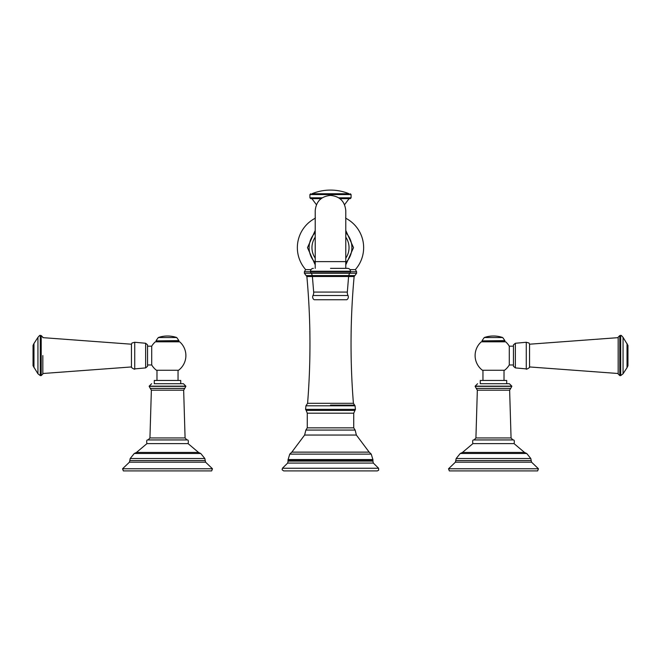 <?xml version="1.0" encoding="UTF-8"?>
<svg xmlns="http://www.w3.org/2000/svg" width="661" height="661" viewBox="0 0 661 661"><rect width="100%" height="100%" fill="white"/><g stroke="black" fill="none" stroke-linecap="round" stroke-linejoin="round"><path stroke-width="0.99" d="M627.033 367.656L627.95 365.748L627.95 345.414L623.059 337.374L623.059 373.779L627.033 367.656L627.033 343.505M526.272 368.888L515.365 367.904L515.365 343.257L526.272 342.266L526.272 368.888C525.627 370.251 531.056 366.805 529.544 366.946L529.544 344.207L618.167 337.647L618.167 337.184L618.167 373.977L619.803 375.605L620.696 375.605L620.696 335.548C620.745 334.904 621.538 335.515 623.059 337.374M515.365 343.257L513.448 344.86L513.448 366.293L515.365 367.904M513.448 355.577L513.448 346.182L509.292 346.182L509.292 364.979L513.448 364.979L513.448 355.577M509.292 346.215A18.376 18.376 0 0 0 505.665 341.82L481.307 341.82A18.376 18.376 0 0 0 482.447 370.267L504.525 370.267A18.376 18.376 0 0 0 509.292 364.946M505.665 341.82L481.307 341.82M504.021 380.455L504.021 370.267L482.951 370.267L482.951 380.455M493.486 380.455L480.266 380.455L480.266 383.719L506.706 383.719L506.706 380.455L493.486 380.455M477.597 383.719L475.152 386.156L511.821 386.156L509.375 383.719L480.266 383.719M493.486 443.614L514.06 443.614C514.638 440.862 514.241 439.639 512.87 439.937L474.102 439.937C472.731 439.639 472.334 440.862 472.912 443.614L493.486 443.614M538.442 468.773L448.53 468.773L449.34 470.913L537.633 470.913L538.442 468.773L531.576 462.188L455.396 462.188L455.776 460.568L531.196 460.568L531.576 462.188M33.967 343.505L33.05 345.414L33.05 365.748L37.941 373.779L37.941 337.374L33.967 343.505L33.967 367.656M42.833 337.647L131.456 344.207L131.456 366.946L42.833 373.506L42.833 373.977L42.833 355.577M147.552 344.86L145.635 343.257L145.635 367.904L147.552 366.293L147.552 344.86L147.552 346.182L151.708 346.182A18.376 18.376 0 0 1 155.335 341.82L179.693 341.82A18.376 18.376 0 0 1 178.553 370.267L156.475 370.267A18.376 18.376 0 0 1 151.708 364.946M147.552 364.979L151.708 364.979L151.708 346.182M156.475 370.267L156.979 370.267L156.979 380.455M178.049 380.455L178.049 370.267L178.553 370.267M180.734 383.719L180.734 380.455L154.294 380.455L154.294 383.719L183.403 383.719L154.294 383.719M167.514 443.614L188.088 443.614C188.666 440.862 188.269 439.639 186.898 439.937L148.13 439.937C146.759 439.639 146.362 440.862 146.94 443.614L167.514 443.614M212.47 468.773L122.558 468.773L123.367 470.913L211.66 470.913L212.47 468.773L205.604 462.188L129.424 462.188L129.804 460.568L205.224 460.568L205.604 462.188M155.335 341.82L179.693 341.82M291.832 452.132L289.749 454.124L371.251 454.124L369.169 452.132L291.832 452.132L304.622 435.054L356.378 435.054L355.139 430.063L305.861 430.063L304.622 435.054M282.421 468.244L282.115 469.756L283.676 470.913L377.324 470.913L378.654 470.227L378.579 468.244L282.421 468.244L287.659 463.08L373.341 463.08L372.903 461.089L288.097 461.089L287.659 463.08M306.109 275.571L304.399 273.241L356.601 273.241L354.891 275.571L306.109 275.571L306.869 276.546C310.736 318.784 310.976 361.038 307.588 403.317L353.412 403.317C350.024 361.038 350.264 318.784 354.131 276.546L348.603 276.546M306.869 276.546L312.397 276.546M350.462 271.729L356.601 271.729L355.395 269.622L349.983 269.622M311.017 269.622L305.605 269.622L304.399 271.729L304.399 273.241M321.097 198.647L310.736 198.647L321.097 198.647M339.903 198.647L350.264 198.647L349.082 198.647L344.563 204.712M349.082 193.756L330.5 193.756L349.082 193.756A48.897 48.897 0 0 0 311.918 193.756L330.5 193.756M315.223 237.159A18.541 18.541 0 0 0 311.959 247.503A18.541 18.541 0 0 1 315.223 237.159M345.777 258.162A18.541 18.541 0 0 0 349.041 247.66A18.541 18.541 0 0 1 345.777 258.162M309.108 247.478A21.392 21.392 0 0 1 315.223 232.689A21.392 21.392 0 0 0 309.108 247.66A21.392 21.392 0 0 1 309.108 247.478M351.892 247.66A21.392 21.392 0 0 0 345.777 232.689A21.392 21.392 0 0 1 345.777 262.632M315.223 262.632A21.392 21.392 0 0 1 309.108 247.66M330.5 268.358L347.612 268.358L330.5 268.358M347.612 268.358A2.851 2.851 0 0 1 350.462 271.217L310.538 271.217A2.851 2.851 0 0 1 313.388 268.358M310.538 271.663L350.462 271.663A2.041 2.041 0 0 1 350.016 272.935L310.984 272.935A2.041 2.041 0 0 1 310.538 271.663L310.538 271.217M350.462 271.663L350.462 271.217M310.984 272.935A6.519 6.519 -90 0 1 312.397 276.488L313.669 292.071L347.331 292.071L348.603 276.488L312.397 276.488M350.016 272.935L350.016 272.935A6.519 6.519 90 0 0 348.603 276.488M347.331 292.071A6.519 6.519 90 0 0 348 295.508A3.264 3.264 0 0 1 346.802 299.739L314.198 299.739A3.264 3.264 0 0 1 313 295.508A6.519 6.519 90 0 0 313.669 292.071M313 295.508L348 295.508M620.696 335.548L619.803 335.548L619.803 375.605M493.486 386.355L511.821 386.355L510.722 388.395L476.25 388.395L475.152 386.355L493.486 386.355M477.341 390.188L475.92 437.954L511.06 437.954L509.631 390.188L477.341 390.188L476.25 388.395M524.52 452.446L526.743 453.504L460.23 453.504L462.452 452.446L524.52 452.446L514.06 443.614M460.23 453.504L456.164 458.527L530.808 458.527L531.196 460.568M502.69 337.531A28.522 28.522 0 0 0 484.282 337.531L502.69 337.531L504.897 340.622L482.076 340.902L504.897 340.902L504.079 341.712M40.304 375.605L41.197 375.605L41.197 335.548L40.304 335.548L40.304 375.605L37.941 373.779M145.635 367.904L134.728 368.888L134.728 342.266L131.985 343.009L131.456 344.207M183.403 383.719L185.848 386.156L149.179 386.156L151.625 383.719M167.514 386.355L185.848 386.355L184.75 388.395L150.278 388.395L149.179 386.355L167.514 386.355M151.369 390.188L149.94 437.954L185.08 437.954L183.659 390.188L151.369 390.188L150.278 388.395M198.548 452.446L200.77 453.504L134.257 453.504L136.48 452.446L198.548 452.446L188.088 443.614M134.257 453.504L130.192 458.527L204.836 458.527L205.224 460.568M176.718 337.531A28.522 28.522 0 0 0 158.31 337.531L176.718 337.531L178.924 340.622L156.103 340.902L178.924 340.902L178.106 341.712M289.749 454.124L288.122 459.544L372.878 459.544L372.903 461.089M288.122 459.544L287.956 460.097L373.044 460.097M355.428 409.374L305.572 409.374L305.944 405.796L355.056 405.796L355.428 409.374L353.726 413.191L307.274 413.191L307.274 427.849L353.726 427.849L355.139 430.063M354.817 410.415L306.183 410.415L307.274 413.191M330.5 405.135L354.453 405.135L330.5 405.135M310.538 271.729L304.399 271.729M345.777 218.378L345.596 217.766M338.754 197.829L351.074 197.829L350.264 198.647M351.074 197.829L351.074 194.565L309.926 194.565L310.736 193.756M309.926 194.565L309.926 197.829L322.246 197.829M315.223 258.162A18.541 18.541 0 0 1 311.959 247.503M345.777 237.159A18.541 18.541 0 0 1 349.041 247.66M330.5 261.624L315.223 261.624L315.223 210.685C316.123 201.407 321.221 196.309 330.5 195.408C339.779 196.309 344.877 201.407 345.777 210.685L345.777 261.624L330.5 261.624M620.696 375.605L623.059 373.779M619.803 335.548L618.167 337.184M526.272 342.266L529.015 343.009L529.544 344.207M618.167 373.506L529.544 366.946M475.92 437.954L474.102 439.937M511.06 437.954L512.87 439.937M509.631 390.188L510.722 388.395M462.452 452.446L472.912 443.614M526.743 453.504L530.808 458.527M456.164 458.527L455.776 460.568M448.53 468.773L455.396 462.188M482.076 340.902L482.894 341.712M484.282 337.531L482.076 340.622M40.304 335.548C40.255 334.904 39.462 335.515 37.941 337.374M41.197 375.605L42.833 373.977M41.197 335.548L42.833 337.184M134.728 368.888C135.373 370.251 129.944 366.805 131.456 366.946M145.635 343.257L134.728 342.266M149.94 437.954L148.13 439.937M185.08 437.954L186.898 439.937M183.659 390.188L184.75 388.395M136.48 452.446L146.94 443.614M200.77 453.504L204.836 458.527M130.192 458.527L129.804 460.568M122.558 468.773L129.424 462.188M156.103 340.902L156.921 341.712M158.31 337.531L156.103 340.622M369.169 452.132L356.378 435.054M371.251 454.124L372.878 459.544M378.579 468.244L373.341 463.08M287.956 460.097L288.097 461.089M353.726 413.191L353.726 427.849M305.572 409.374L306.183 410.415M307.274 427.849L305.861 430.063M355.056 405.796L353.412 403.317M307.588 403.317L305.944 405.796M356.601 271.729L356.601 273.241M354.891 275.571L354.131 276.546M355.329 269.622A33.149 33.149 0 0 0 346.025 218.378M315.404 217.766L314.975 218.378A33.149 33.149 0 0 0 305.671 269.622M316.437 204.712L311.918 198.647M351.074 194.565L350.264 193.756M309.926 197.829L310.736 198.647M345.777 264.879L353.519 247.66L345.777 230.441M315.223 230.441L307.481 247.66L315.223 264.879M315.223 244.587L315.223 247.66M345.777 244.587L345.777 247.66M345.777 213.759L345.777 210.685M345.777 261.624L345.777 268.358M315.223 261.624L315.223 268.358"/></g></svg>
